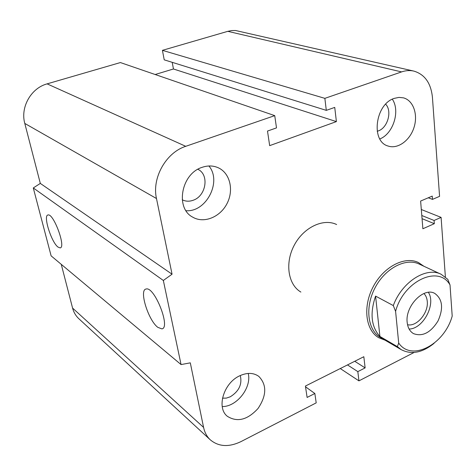 <?xml version="1.0" encoding="UTF-8"?>
<svg xmlns="http://www.w3.org/2000/svg" width="476" height="476" viewBox="0 0 476 476"><rect width="100%" height="100%" fill="white"/><g stroke="black" fill="none" stroke-linecap="round" stroke-linejoin="round"><path stroke-width="0.71" d="M300.88 292.068C288.057 284.654 284.719 263.026 294.239 245.235C303.599 227.355 323.329 218.02 336.627 224.529M240.285 375.534C242.338 384.227 239 391.314 230.265 396.8L226.314 398.109L222.482 398.174M197.855 169.301C209.535 174.508 206.179 196.052 193.185 200.247C189.311 201.64 185.664 201.485 182.243 199.789M385.673 104.184C392.391 111.081 387.702 127.871 378.289 130.918L377.194 131.263M394.312 98.359L398.983 97.396L403.469 97.854C413.406 100.466 418.231 114.621 413.971 127.58C409.872 140.587 397.734 149.375 388.124 146.043C370.59 141.592 375.159 104.066 394.312 98.359M379.848 138.95C393.2 133.804 400.453 110.95 392.325 99.204M202.044 167.362C207.875 165.362 213.349 165.523 218.454 167.855C230.17 173.282 234.025 190.346 226.963 203.698C220.096 217.151 203.954 223.738 192.816 217.205C175.013 208.369 181.172 173.74 202.044 167.362M186.015 210.713C206.322 212.35 222.113 181.546 208.922 165.987M239.886 375.719C247.264 372.428 253.583 372.66 258.831 376.409C266.941 384.834 266.679 395.52 258.046 408.467C247.508 419.939 237.268 422.545 227.332 416.286C216.169 407.67 223.797 382.71 239.886 375.719M222.227 406.569C236.78 406.855 251.846 387.541 248.246 373.434M157.836 327.357C148.298 320.396 138.814 289.83 146.055 289.039C154.325 285.903 171.021 327.958 161.876 328.874L157.836 327.357M58.024 247.086C51.396 242.367 42.882 215.342 47.981 214.997C53.473 212.861 66.277 247.562 60.149 247.895L58.024 247.086M181.064 364.58L51.122 255.856L33.29 187.949L163.339 280.465L181.064 364.58L190.299 362.843L203.585 427.412C204.668 432.482 206.887 436.611 210.255 439.8C218.645 446.803 228.914 447.386 241.064 441.555L316.201 402.869L314.85 393.503L305.527 386.804M445.387 276.996L441.091 217.383L434.082 220.477L434.326 223.684L422.872 228.76L420.623 201.05L432.244 196.1L432.488 199.385L439.574 196.35L432.434 97.378C430.97 83.163 424.8 74.411 413.924 71.114C409.949 70.198 405.832 70.466 401.577 71.906L324.858 98.353L326.304 110.367L334.741 107.403L336.395 121.6L269.666 145.638L267.5 131.061L276.502 127.889L274.735 115.632L185.741 146.316C165.999 152.558 151.725 178 156.479 198.528L172.056 274.2L40.311 183.409L33.29 187.949M274.735 115.632L120.398 62.558L47.106 83.865C31.029 88.119 20.2 107.296 24.794 123.433L40.311 183.409M314.85 393.503L307.109 397.442L305.413 386.06L363.825 356.714L365.134 367.9L354.739 361.278M336.395 121.6L173.448 68.984L155.152 74.512M326.304 110.367L164.22 59.839L162.417 50.343L227.796 31.333L231.687 30.565L235.578 30.512L413.924 71.114M324.858 98.353L162.417 50.343M365.134 367.9L357.827 371.619L347.492 364.919M357.827 371.619L358.94 380.865L340.269 368.549M358.94 380.865L414.108 352.46M441.091 217.383L421.314 209.517M434.082 220.477L421.795 215.503M434.326 223.684L422.057 218.668M432.488 199.385L428.287 197.79M61.255 264.335L72.578 308.079C73.691 312.28 75.755 315.802 78.754 318.64L78.992 318.855M172.056 274.2L163.339 280.465M172.211 62.326L173.448 68.984M398.704 343.047C411.484 362.058 444.507 344.505 452.2 316.052L450.016 284.957L447.809 279.364L441.181 274.307C426.365 266.411 401.881 281.923 393.301 305.574L395.592 311.352L398.704 343.047L397.371 346.635L379.913 336.443L375.582 296.102L393.301 305.574M379.913 336.443C371.209 326.78 369.763 313.333 375.582 296.102M395.592 311.352C403.624 280.792 438.86 264.662 450.016 284.957M407.176 322.371C404.981 306.252 423.729 286.808 434.784 293.43C442.549 299.083 443.626 308.252 438.027 320.937C430.691 332.694 422.521 336.931 413.513 333.628C409.878 331.469 407.765 327.714 407.176 322.371M397.371 346.635L401.286 349.682C411.407 354.888 422.325 352.77 434.058 343.339M440.925 274.188L419.255 264.091C405.909 257.504 385.352 268.119 375.147 287.611C364.771 307.008 367.514 330.052 380.419 337.472L380.693 337.633M423.902 293.514C425.847 295.441 426.966 298.077 427.269 301.421C428.614 312.881 416.69 327.042 407.533 324.715M409.11 329.047C423.182 328.94 436.284 303.98 428.364 292.347M423.848 266.227L418.446 262.532C404.767 255.802 383.71 266.667 373.261 286.617C362.641 306.479 365.461 330.07 378.67 337.686L385.048 340.185M156.479 198.528L24.794 123.433M185.741 146.316L47.106 83.865M203.585 427.412L72.578 308.079M401.577 71.906L227.796 31.333M210.255 439.8L78.754 318.64M380.419 337.472L401.286 349.682"/></g></svg>
